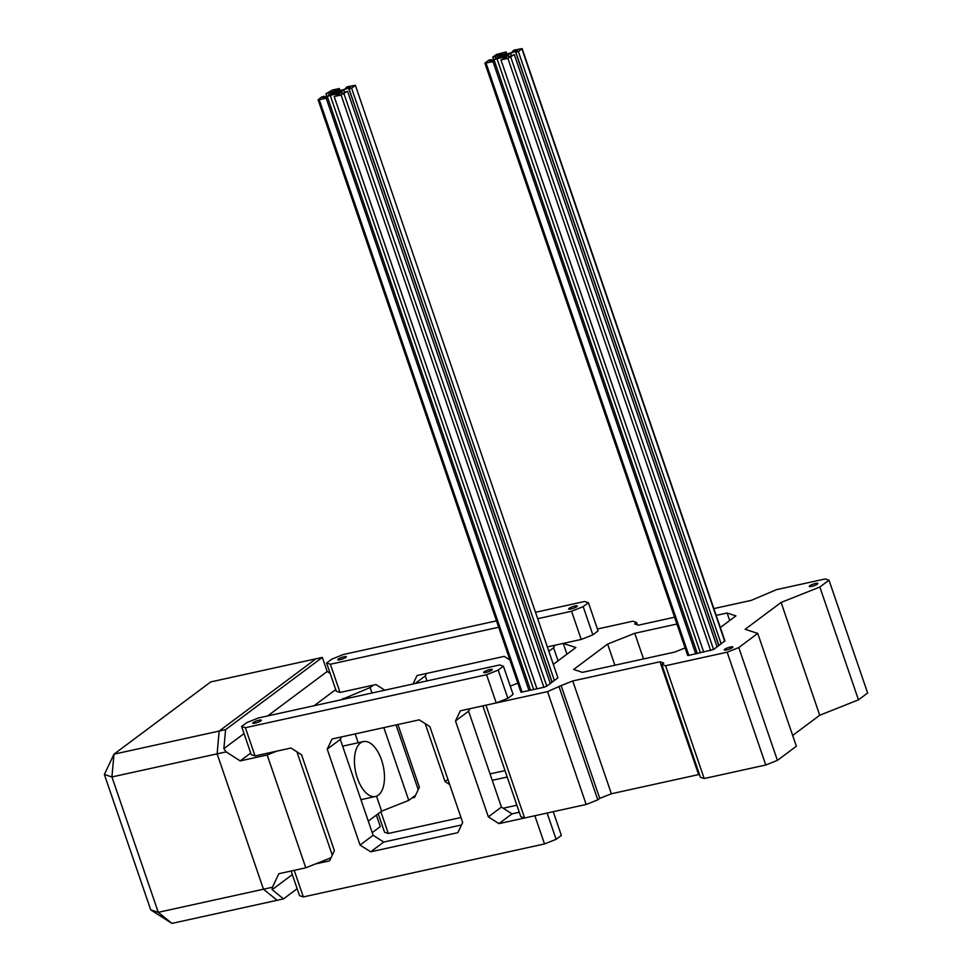 <?xml version="1.0" encoding="UTF-8"?>
<svg xmlns="http://www.w3.org/2000/svg" width="972" height="972" viewBox="0 0 972 972"><rect width="100%" height="100%" fill="white"/><g stroke="black" fill="none" stroke-linecap="round" stroke-linejoin="round"><path stroke-width="1.46" d="M240.23 760.894L226.099 751.878L217.12 753.847L219.174 731.066L315.936 658.809L210.742 681.919L113.979 754.175L219.174 731.066L217.12 753.847L111.926 776.956L158.278 912.331L263.473 889.222L217.12 753.847L263.473 889.222L272.452 887.254L278.855 873.719L305.791 867.789L267.166 754.977L240.23 760.894L250.715 753.069M297.153 888.7L283.52 898.881L277.117 900.291L263.473 889.222L277.117 900.291L171.91 923.4L150.721 909.865L104.369 774.49L113.979 754.175L111.926 776.956L104.369 774.49M171.91 923.4L158.278 912.331L150.721 909.865M357.356 778.062A28.091 14.106 -102.4 0 1 363.419 741.587A28.091 14.106 -102.4 0 1 383.223 766.009A28.091 14.106 -102.4 0 1 375.484 796.481A28.091 14.106 -102.4 0 1 357.356 778.062M335.705 689.598L314.114 705.721M267.166 754.977L276.85 751.125M341.05 699.804L370.125 687.556L373.394 685.114M368.279 821.133L381.632 811.158L408.75 800.369L415.579 795.278M331.051 857.754L305.791 867.789M296.897 751.818L332.278 855.166M322.352 657.4L225.589 729.656L219.174 731.066L315.936 658.809L322.352 657.4L327.175 671.494L330.164 673.402M376.346 815.107L380.295 826.613L372.215 832.639M418.227 789.677L396.054 724.942M384.207 690.327L383.989 689.683M408.75 800.369L383.843 727.627M371.984 693.012L370.125 687.556M381.632 811.158L376.504 796.165M358.206 742.742L355.193 733.921M343.335 699.305L343.007 698.346M292.329 874.593L272.16 889.659L272.452 887.254M283.52 898.881L272.16 889.659M225.589 729.656L223.876 748.634L244.045 733.581M267.689 715.927L327.175 671.494M226.099 751.878L223.876 748.634M427 680.922L425.286 675.929L415.093 683.535M449.684 784.55L445.042 781.585L425.201 723.642M445.042 781.585L447.934 779.423M492.245 780.309L507.214 777.017M490.046 773.894L505.015 770.614M547.625 646.842L581.232 639.454L592.847 634.838L583.188 606.625L588.425 602.725L584.646 601.486L535.779 612.226M592.847 634.838L598.072 630.925L588.425 602.725M549.083 651.094L553.578 647.741L558.062 660.814M378.205 813.722L384.548 832.226L388.314 833.466L460.971 817.501M503.18 808.23L516.873 805.217M397.925 724.529L419.382 787.223L414.582 797.368L412.019 797.939M498.709 627.256L330.383 664.241L326.604 663.001L336.263 691.214L340.042 692.453L375.957 684.555L384.791 690.193M326.604 663.001L331.841 659.101L343.456 654.484L496.51 620.853M574.938 606.03A4.556 0.875 161.1 0 1 577.283 606.018A4.556 0.875 161.1 0 1 573.261 608.326A4.556 0.875 161.1 0 1 568.669 608.97A4.556 0.875 161.1 0 1 570.6 607.512A4.556 0.875 161.1 0 1 574.938 606.03M344.015 656.768A4.556 0.875 161.1 0 1 346.36 656.756A4.556 0.875 161.1 0 1 342.338 659.065A4.556 0.875 161.1 0 1 337.746 659.709A4.556 0.875 161.1 0 1 339.678 658.251A4.556 0.875 161.1 0 1 344.015 656.768M583.188 606.625L571.572 611.254L537.978 618.629M413.015 683.996L417.012 675.54L504.249 656.367L509.911 659.988M581.232 639.454L571.572 611.254M330.383 664.241L340.042 692.453M380.878 811.729L388.314 833.466M553.578 647.741L554.745 645.274M425.286 675.929L426.453 673.462M461.518 824.961L383.721 842.056L370.648 851.824L457.885 832.652L462.684 822.506L429.855 726.606L419.26 719.839L332.023 739.012L327.224 749.157L340.297 739.4L373.127 835.288L360.053 845.057L327.224 749.157M553.238 811.705L561.366 835.422L556.13 839.322L544.514 843.939L303.325 896.937L299.546 895.698L291.102 871.021M547.139 813.042L556.13 839.322M519.279 812.276L512.013 813.868L498.94 823.636L488.345 816.869L501.418 807.1L512.013 813.868M544.514 843.939L534.855 815.739L498.94 823.636M315.475 863.938L329.593 860.84L334.392 850.694L301.563 754.794L290.968 748.027L255.041 755.924L251.274 754.685L241.615 726.485L246.839 722.573L258.467 717.956L499.657 664.957L503.423 666.197L513.082 694.397L507.846 698.309L496.23 702.926L460.315 710.824L455.503 720.969L468.589 711.212L501.418 807.1M455.503 720.969L488.345 816.869M503.423 666.197L498.199 670.109L507.846 698.309M489.949 669.501A4.556 0.875 161.1 0 1 492.294 669.489A4.556 0.875 161.1 0 1 488.26 671.798A4.556 0.875 161.1 0 1 483.667 672.442A4.556 0.875 161.1 0 1 485.611 670.984A4.556 0.875 161.1 0 1 489.949 669.501M259.014 720.24A4.556 0.875 161.1 0 1 261.371 720.228A4.556 0.875 161.1 0 1 257.337 722.536A4.556 0.875 161.1 0 1 252.744 723.18A4.556 0.875 161.1 0 1 254.676 721.722A4.556 0.875 161.1 0 1 259.014 720.24M241.615 726.485L245.381 727.712L486.571 674.726L498.199 670.109M468.589 711.212L469.743 708.746M341.464 736.934L340.297 739.4M383.721 842.056L373.127 835.288M496.23 702.926L486.571 674.726M245.381 727.712L255.041 755.924M294.212 870.341L303.325 896.937M360.053 845.057L370.648 851.824M521.271 692.198L543.883 687.289L546.786 686.135L557.904 677.836L355.351 85.244L347.247 86.775L345.935 87.759L349.13 87.055L343.262 89.752L335.316 91.502L333.748 90.979L339.301 88.525L332.375 90.044L325.936 93.834L330.14 92.048L333.761 92.109L329.702 95.147L324.891 97.054L322.838 97.504L324.466 96.289L321.878 96.86L318.123 99.812L326.228 98.281L327.54 97.297L324.344 98.002L330.213 95.305L338.159 93.555L339.726 94.077L334.174 96.532L341.099 95.013L347.539 91.222L343.335 93.008L339.714 92.948L343.772 89.91L348.584 88.002L350.637 87.553L349.009 88.768L351.597 88.197L355.12 85.56M355.351 85.244L557.904 677.836M637.377 624.85L636.563 622.469L632.784 621.23L597.416 629.006M636.563 622.469L634.607 623.939L638.373 625.178L674.592 617.22M665.577 665.723L661.798 664.484L700.423 777.296L704.202 778.536L665.577 665.723L727.153 652.188L738.781 647.571L757.735 633.404L745.159 629.285L781.111 602.433L819.846 587.027L829.007 580.187L825.228 578.947L776.47 589.664L751.271 600.368L713.861 608.594M720.349 627.523L735.926 615.884L727.117 613.004L716.194 615.398M676.925 624.024L634.752 633.294L643.525 658.931M727.117 613.004L729.693 620.537M614.875 665.225L607.634 644.072L634.752 633.294M685.114 647.959L674.811 652.054L582.447 672.357L573.638 669.465L607.634 644.072M661.798 664.484L663.767 663.013L659.988 661.774L572.751 680.947L611.376 793.76L599.76 798.377L561.136 685.564L572.751 680.947M659.988 661.774L698.613 774.587L611.376 793.76M559.167 687.034L597.792 799.847L586.177 804.464L547.552 691.651L561.136 685.564M597.792 799.847L599.76 798.377M586.177 804.464L524.588 817.999L485.964 705.186L547.552 691.651M524.588 817.999L520.822 816.759L482.853 705.866M553.566 664.168L575.849 647.534L563.262 643.403L566.955 654.168M510.264 686.159L517.845 683.146M730.519 646.975A4.556 0.875 -18.9 0 0 726.181 648.446A4.556 0.875 -18.9 0 0 724.249 649.916A4.556 0.875 -18.9 0 0 728.842 649.26A4.556 0.875 -18.9 0 0 732.876 646.963A4.556 0.875 -18.9 0 0 730.519 646.975M815.52 583.492A4.556 0.875 -18.9 0 0 811.183 584.974A4.556 0.875 -18.9 0 0 809.251 586.432A4.556 0.875 -18.9 0 0 813.843 585.788A4.556 0.875 -18.9 0 0 817.865 583.492A4.556 0.875 -18.9 0 0 815.52 583.492M688.054 655.553L713.569 649.49L724.918 640.876L522.134 48.6L514.03 50.131L512.718 51.115L512.997 51.929M792.678 735.452L819.736 715.246L858.47 699.84L867.632 693L829.007 580.187M704.202 778.536L765.778 765L777.406 760.383L796.36 746.229L757.735 633.404M698.613 774.587L699.609 774.915M727.153 652.188L765.778 765M777.406 760.383L738.781 647.571M781.111 602.433L819.736 715.246M819.846 587.027L858.47 699.84M499.438 56.291L498.976 54.954L500.544 55.465L496.485 58.502L491.674 60.41L489.621 60.859L491.249 59.644L488.661 60.215L484.894 63.168L492.998 61.637L494.323 60.653L492.354 61.09M491.516 60.446L491.249 59.644M695.782 653.913L492.998 61.637M697.325 653.573L494.323 60.653M700.435 652.892L496.984 58.66L492.172 60.58M505.391 58.223L504.942 56.911L496.984 58.66M703.74 652.163L500.957 59.887L506.509 57.433L504.942 56.911M500.957 59.887L507.882 58.369L514.322 54.578L717.093 646.854M511.296 55.477L510.543 53.266L506.497 56.303L510.106 56.364L514.322 54.578M510.543 53.266L515.367 51.358L517.42 50.909L515.792 52.123L518.368 51.552L522.134 48.6M718.806 645.578L515.367 51.358M718.94 645.481L515.792 52.123M721.151 643.828L518.368 51.552M502.002 54.821L501.576 53.557L500.519 54.335L502.087 54.857L510.045 53.108L515.901 50.41L512.718 51.115M501.576 53.557L506.072 51.881L506.752 53.825M505.209 54.165L504.76 52.853M493.557 59.657L492.719 57.19L496.242 54.553L506.072 51.881M495.999 58.684L495.295 56.619L492.719 57.19M497.676 57.603L496.923 55.404L495.295 56.619M498.976 54.954L496.923 55.404M505.148 54.663A3.791 0.729 -18.9 0 0 501.54 55.89A3.791 0.729 -18.9 0 0 499.924 57.117A3.791 0.729 -18.9 0 0 503.751 56.57A3.791 0.729 -18.9 0 0 507.105 54.651A3.791 0.729 -18.9 0 0 505.148 54.663M550.322 683.498L347.539 91.222M536.957 688.808L334.174 96.532M338.608 94.867L338.159 93.555M533.664 689.537L330.213 95.305M530.542 690.217L327.54 97.297M528.999 690.557L326.228 98.281M324.733 97.091L324.466 96.289M332.655 92.935L332.193 91.599M330.893 94.248L330.14 92.048M329.229 95.329L328.524 93.263M326.786 96.301L325.936 93.834M339.969 90.469L339.301 88.525M338.426 90.809L337.977 89.497M335.231 91.465L334.793 90.202M346.214 88.574L345.935 87.759M554.368 680.473L351.597 88.197M552.157 682.125L349.009 88.768M552.035 682.223L348.584 88.002M344.525 92.121L343.772 89.91M338.377 91.307A3.791 0.729 161.1 0 1 340.334 91.295A3.791 0.729 161.1 0 1 336.968 93.215A3.791 0.729 161.1 0 1 333.141 93.762A3.791 0.729 161.1 0 1 334.757 92.534A3.791 0.729 161.1 0 1 338.377 91.307M688.856 655.432L486.073 63.168M710.666 650.645L507.882 58.369M713.569 649.49L510.786 57.214M724.687 641.192L521.903 48.916M546.786 686.135L344.015 93.859M543.883 687.289L341.099 95.013M522.073 692.076L319.29 99.812M360.928 799.677L375.484 796.481M342.618 746.168L363.419 741.587M687.678 655.444L484.894 63.168M520.895 692.088L318.123 99.812"/></g></svg>
